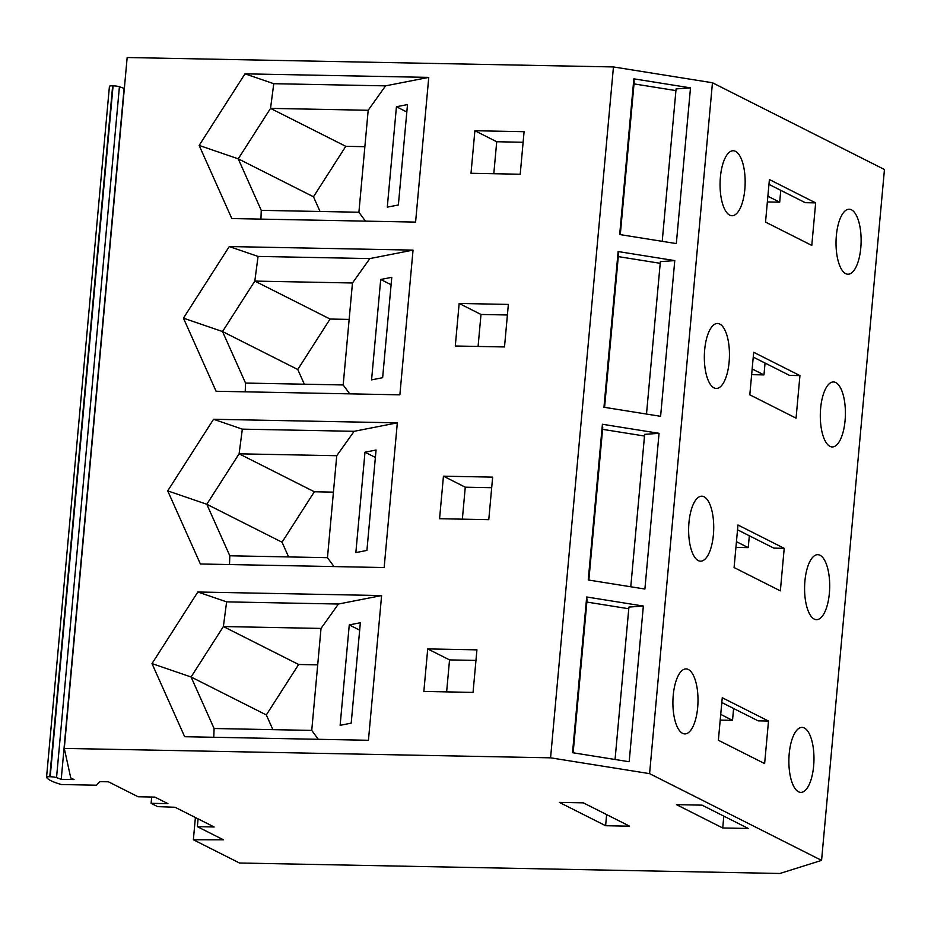 <?xml version="1.0" encoding="UTF-8"?>
<svg xmlns="http://www.w3.org/2000/svg" width="931" height="931" viewBox="0 0 931 931"><rect width="100%" height="100%" fill="white"/><g stroke="black" fill="none" stroke-linecap="round" stroke-linejoin="round"><path stroke-width="1.4" d="M64.286 748.408L550.57 757.822L649.582 773.638L821.573 860.384L884.45 169.5L712.459 82.754L613.448 66.939L127.163 57.524L64.286 748.408L70.756 777.92L74.015 779.561L61.225 779.317L56.535 777.641L119.412 86.746A5.202 0.873 5.2 0 0 113.07 85.85L112.651 85.838A5.202 0.873 5.2 0 0 109.427 86.35A5.202 0.873 5.2 0 0 109.451 86.455M124.347 88.433L119.412 86.746M722.735 827.985L676.476 804.652L702.055 805.152L748.315 828.474L722.735 827.985L723.806 816.115M583.341 802.848L629.6 826.181L605.615 825.716L559.368 802.382L583.341 802.848M821.573 860.384L779.887 873.476L239.488 863.014L193.369 839.75L223.428 839.797L197.372 826.658L214.165 826.984L175.075 807.27L157.688 806.642L151.113 803.325L167.906 803.651L154.872 797.087L138.091 796.761L108.45 781.807L99.652 781.633L96.533 785.205L61.399 784.53A62.4 10.485 -174.8 0 1 46.573 777.338A5.202 0.873 5.2 0 1 46.55 777.234A5.202 0.873 5.2 0 1 49.774 776.722L50.193 776.733A5.202 0.873 5.2 0 1 56.535 777.641M151.113 803.325L151.695 797.017M475.962 660.416L449.545 659.904L446.636 691.884M491.684 487.704L465.267 487.192L462.358 519.161M349.265 624.91L360.344 622.746L351.196 723.143L340.129 725.319L349.265 624.91L359.669 630.159M364.987 452.198L376.054 450.022L366.919 550.419L355.851 552.595L364.987 452.198L375.379 457.435M520.208 174.237L524.083 131.69L474.88 130.736L471.005 173.282L520.208 174.237M550.57 757.822L613.448 66.939M199.153 145.434L244.993 73.84L428.76 77.389L415.587 222.102L231.819 218.552L199.153 145.434L238.243 158.829L261.25 210.348L358.9 212.233L365.452 221.136M620.29 234.635L634.162 82.219L633.86 78.832L690.499 87.875L676.081 88.922L662.22 241.327M439.572 518.718L488.775 519.673L492.65 477.138L443.447 476.183L439.572 518.718M674.777 260.599L660.603 416.308L603.963 407.254L618.137 251.556L674.777 260.599L660.37 261.646L646.498 414.051M349.148 319.414L330.063 319.042L254.815 281.092L352.465 282.989L343.178 384.957L349.73 393.86M427.725 648.907L423.849 691.442L473.053 692.396L476.928 649.85L427.725 648.907L449.545 659.904M618.137 251.556L618.44 254.943L604.58 407.359M474.88 130.736L496.712 141.745L523.117 142.257M493.802 173.725L496.712 141.745M459.158 303.459L455.294 346.006L504.497 346.949L508.361 304.414L459.158 303.459L480.99 314.469L507.407 314.981M630.776 586.774L644.648 434.358L659.055 433.322L644.892 589.032L588.252 579.978L602.415 424.268L602.729 427.666L588.858 580.071M675.929 90.598L634.011 83.895M245.225 391.835L245.54 383.072L343.178 384.957M443.447 476.183L465.267 487.192M183.442 318.158L216.097 391.264L399.876 394.825L413.038 250.113L229.27 246.552L183.442 318.158L222.521 331.552L297.769 369.491L330.063 319.042M151.997 663.594L184.664 736.712L368.432 740.273L381.605 595.561L197.838 592L151.997 663.594L191.076 676.988L214.095 728.508L311.745 730.404L318.297 739.295M167.72 490.87L200.386 563.988L384.154 567.549L397.328 422.837L213.548 419.276L167.72 490.87L206.798 504.265L229.817 555.784L327.468 557.681L334.02 566.572M61.225 779.317L124.091 88.422M478.08 346.448L480.99 314.469M690.499 87.875L676.325 243.585L619.685 234.531L633.86 78.832M649.582 773.638L712.459 82.754M573.135 752.795L587.007 600.39L586.693 596.992L643.344 606.046L629.17 761.744L572.53 752.702L586.693 596.992M628.774 608.758L586.856 602.054M615.054 759.498L628.925 607.082L643.344 606.046M836.364 235.566A32.504 12.545 91.1 0 0 845.674 273.633A32.504 12.545 91.1 0 0 847.943 274.226A32.504 12.545 91.1 0 0 860.791 247.89A32.504 12.545 91.1 0 0 849.2 209.231A32.504 12.545 91.1 0 0 836.364 235.566M811.785 245.423L815.661 202.877L769.402 179.555L765.526 222.09L811.785 245.423M720.396 177.088A32.504 12.545 91.1 0 0 731.987 215.736A32.504 12.545 91.1 0 0 744.823 189.4A32.504 12.545 91.1 0 0 733.244 150.752A32.504 12.545 91.1 0 0 720.396 177.088M673.241 695.248A32.504 12.545 91.1 0 0 684.82 733.907A32.504 12.545 91.1 0 0 697.668 707.572A32.504 12.545 91.1 0 0 686.089 668.912A32.504 12.545 91.1 0 0 673.241 695.248M799.938 375.6L753.679 352.267L749.816 394.814L796.063 418.147L799.938 375.6L789.546 375.402L753.249 357.097M784.216 548.324L737.969 524.991L734.093 567.538L780.353 590.859L784.216 548.324L773.824 548.126L737.527 529.809M768.506 721.048L722.247 697.715L718.371 740.261L764.63 763.583L768.506 721.048L758.113 720.838L721.804 702.533M765.049 363.043L763.967 374.902L751.643 374.669M606.628 814.59L605.615 825.716M749.327 535.767L748.245 547.626L735.921 547.381M733.605 708.491L732.522 720.35L720.21 720.105M763.967 374.902L752.167 368.955M748.245 547.626L736.444 541.679M732.522 720.35L720.722 714.391M768.959 184.373L805.268 202.679L815.661 202.877M780.76 190.32L779.689 202.178L767.889 196.232M779.689 202.178L767.365 201.946M798.519 791.804A32.504 12.545 91.1 0 0 800.788 792.386A32.504 12.545 91.1 0 0 813.636 766.05A32.504 12.545 91.1 0 0 802.045 727.402A32.504 12.545 91.1 0 0 789.209 753.738A32.504 12.545 91.1 0 0 798.519 791.804M193.369 839.75L195.394 817.511M659.055 433.322L602.415 424.268M644.496 436.034L602.578 429.342M304.332 384.2L297.769 369.491M197.372 826.658L198.082 818.873M704.674 349.8A32.504 12.545 91.1 0 0 716.265 388.46A32.504 12.545 91.1 0 0 729.113 362.124A32.504 12.545 91.1 0 0 717.522 323.476A32.504 12.545 91.1 0 0 704.674 349.8M820.642 408.29A32.504 12.545 91.1 0 0 829.952 446.356A32.504 12.545 91.1 0 0 832.233 446.95A32.504 12.545 91.1 0 0 845.069 420.614A32.504 12.545 91.1 0 0 833.489 381.954A32.504 12.545 91.1 0 0 820.642 408.29M688.963 522.524A32.504 12.545 91.1 0 0 700.543 561.184A32.504 12.545 91.1 0 0 713.39 534.848A32.504 12.545 91.1 0 0 701.799 496.188A32.504 12.545 91.1 0 0 688.963 522.524M804.919 581.014A32.504 12.545 91.1 0 0 814.229 619.08A32.504 12.545 91.1 0 0 816.51 619.662A32.504 12.545 91.1 0 0 829.358 593.326A32.504 12.545 91.1 0 0 817.767 554.678A32.504 12.545 91.1 0 0 804.919 581.014M245.54 383.072L222.521 331.552L254.815 281.092L258.062 256.421L369.851 258.585L352.465 282.989M382.641 377.695L371.574 379.871L380.709 279.475L391.776 277.298L382.641 377.695M380.709 279.475L391.101 284.711M660.219 263.31L618.289 256.619M223.382 626.54L321.02 628.425L338.419 604.033L226.617 601.868L223.382 626.54L191.076 676.988L266.324 714.938L298.63 664.49L223.382 626.54M321.02 628.425L311.745 730.404M381.605 595.561L338.419 604.033M213.781 737.271L214.095 728.508M197.838 592L226.617 601.868M298.63 664.49L317.715 664.862M272.899 729.648L266.324 714.938M239.092 453.816L336.743 455.713L354.141 431.309L242.339 429.144L239.092 453.816L206.798 504.265L282.046 542.214L314.341 491.766L239.092 453.816M336.743 455.713L327.468 557.681M397.328 422.837L354.141 431.309M229.503 564.558L229.817 555.784M213.548 419.276L242.339 429.144M314.341 491.766L333.426 492.138M288.622 556.924L282.046 542.214M413.038 250.113L369.851 258.585M229.27 246.552L258.062 256.421M270.537 108.38L368.187 110.265L385.574 85.861L273.772 83.697L270.537 108.38L238.243 158.829L313.479 196.778L345.785 146.318L270.537 108.38M368.187 110.265L358.9 212.233M428.76 77.389L385.574 85.861M396.431 106.751L407.499 104.575L398.363 204.983L387.284 207.148L396.431 106.751L406.824 111.988M260.936 219.111L261.25 210.348M244.993 73.84L273.772 83.697M345.785 146.318L364.871 146.691M320.055 211.488L313.479 196.778M50.193 776.733L113.07 85.85M49.774 776.722L112.651 85.838M46.55 777.234L109.427 86.35"/></g></svg>

